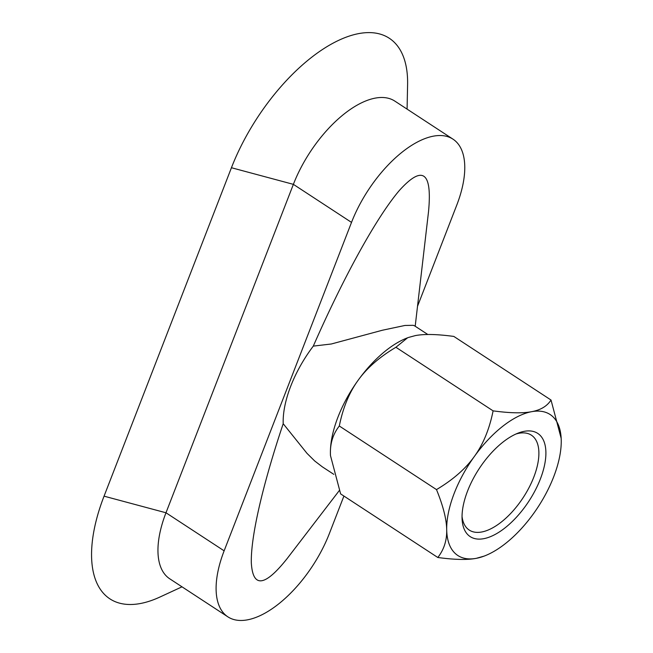 <?xml version="1.0" encoding="UTF-8"?>
<svg xmlns="http://www.w3.org/2000/svg" width="653" height="653" viewBox="0 0 653 653"><rect width="100%" height="100%" fill="white"/><g stroke="black" fill="none" stroke-linecap="round" stroke-linejoin="round"><path stroke-width="0.98" d="M408.076 337.617A84.245 40.576 123.2 0 0 330.483 455.623L340.629 493.905L437.804 557.491C443.991 549.606 446.962 540.374 446.701 529.795A84.245 40.576 123.2 0 0 476.323 558.323A84.245 40.576 123.2 0 0 484.093 556.119A84.245 40.576 123.2 0 0 533.591 513.544A84.245 40.576 123.2 0 0 561.237 440.228A84.245 40.576 123.2 0 0 561.164 438.326A84.245 40.576 123.2 0 0 531.615 411.692A84.245 40.576 123.2 0 0 474.347 456.48A84.245 40.576 123.2 0 0 446.701 529.795C446.554 519.282 443.142 505.879 436.49 489.595L339.307 426.001C333.12 433.886 330.157 443.118 330.41 453.696A84.245 40.576 -56.8 0 1 358.056 380.381C349.216 392.575 342.964 407.782 339.307 426.001M333.814 474.347L322.28 466.805L314.713 460.985L307.024 453.386L283.198 423.707A84.245 40.576 -56.8 0 1 313.293 346.114L331.332 343.992L382.438 330.222L404.974 325.455L413.21 325.316L414.533 325.814L427.821 334.499M313.293 346.114C344 276.203 376.854 216.804 399.465 190.35C422.662 164.711 432.351 171.845 428.515 211.735L415.194 326.239M452.97 139.146L394.828 101.101A89.2 42.967 123.2 0 0 293.377 184.35L165.984 512.776L104.056 496.166L231.44 167.731L293.377 184.35L351.518 222.395A89.2 42.967 -56.8 0 1 452.97 139.146A89.2 42.967 -56.8 0 1 456.741 205.173L417.512 306.306M407.08 109.116L407.594 84.735A138.754 66.835 123.2 0 0 338.581 40.38A138.754 66.835 123.2 0 0 231.44 167.731M283.198 423.707C262.49 485.416 250.638 537.223 251.323 562.943C252.874 588.222 264.857 586.712 287.263 558.413L339.299 490.55M351.518 222.395L224.134 550.83A89.2 42.967 123.2 0 0 227.897 616.856A89.2 42.967 123.2 0 0 329.349 533.607L343.919 496.051M227.897 616.856L169.756 578.811A89.2 42.967 -56.8 0 1 165.984 512.776L224.134 550.83M182.007 586.827L159.871 597.062A138.754 66.835 -56.8 0 1 104.056 496.166M516.041 433.984A56.721 27.32 -56.8 0 1 531.387 435.176A56.721 27.32 -56.8 0 1 534.921 474.078A56.721 27.32 -56.8 0 1 501.104 522.22A56.721 27.32 -56.8 0 1 469.278 530.089A56.721 27.32 -56.8 0 1 462.038 516.507M503.137 441.967A61.676 29.703 123.2 0 0 462.095 519.184A61.676 29.703 123.2 0 0 500.492 531.199A61.676 29.703 123.2 0 0 544.904 463.328A61.676 29.703 123.2 0 0 518.523 432.955A61.676 29.703 123.2 0 0 503.137 441.967M358.056 380.381A84.245 40.576 -56.8 0 1 407.554 337.813L395.914 347.274C379.417 357.085 366.798 368.121 358.056 380.381M436.49 489.595C452.986 479.775 465.605 468.74 474.347 456.48C483.187 444.285 489.44 429.078 493.097 410.859C509.83 413.137 522.669 413.414 531.615 411.692C540.66 410.043 547.132 406.158 551.018 400.028L453.843 336.434C437.11 334.165 424.27 333.887 415.324 335.601L408.476 337.462M330.41 453.696L330.483 455.647A84.245 40.576 -56.8 0 1 330.483 455.598A84.245 40.576 -56.8 0 1 330.41 453.696M493.097 410.859L395.914 347.274M484.093 556.119L476.323 558.323C467.377 560.045 454.537 559.76 437.804 557.491M551.018 400.028L561.164 438.326"/></g></svg>
